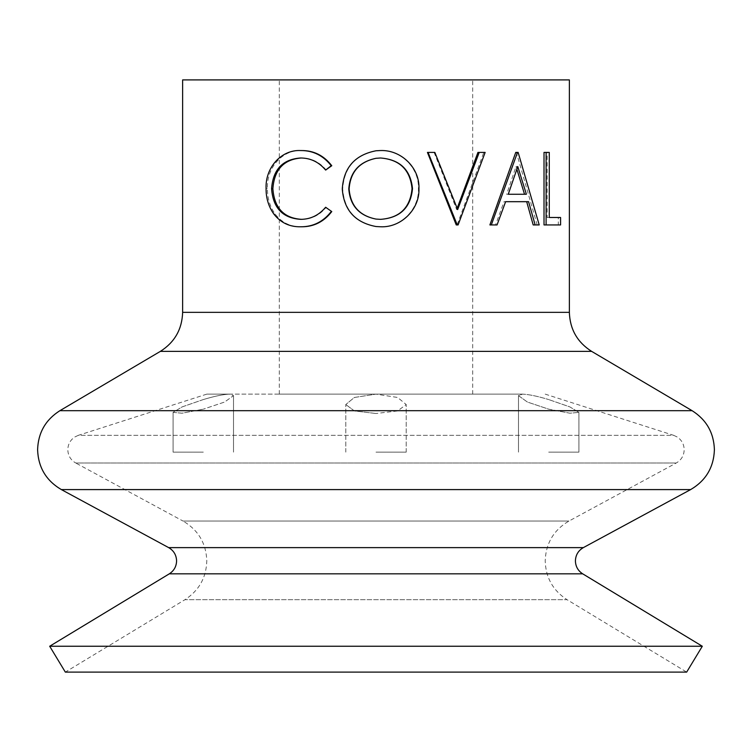 <?xml version="1.0" encoding="UTF-8"?>
<svg xmlns="http://www.w3.org/2000/svg" width="752" height="752" viewBox="0 0 752 752"><rect width="100%" height="100%" fill="white"/><g stroke="black" fill="none" stroke-linecap="round" stroke-linejoin="round"><path stroke-width="0.56" stroke-dasharray="3.76 2.82" d="M548.697 452.14L578.908 452.14L548.697 452.14M548.697 409.173L569.941 413.205L578.908 412.369L569.875 406.907L548.697 399.566L569.894 406.917L578.908 412.369L569.96 413.215L548.697 409.173L527.396 402.047L518.485 395.637L522.527 394.133L376 394.133L397.648 397.479L406.212 404.548L397.62 410.93L376 413.506L397.611 410.93L406.212 404.548L397.629 397.47L376 394.133L229.473 394.133L233.515 395.637L224.594 402.047L203.303 409.173L224.594 402.047L233.515 395.637L229.473 394.133C223.222 394.377 214.508 396.191 203.303 399.566C214.489 396.191 223.212 394.377 229.473 394.133L376 394.133L354.352 397.479L345.788 404.548L354.371 397.47L376 394.133L279.312 394.133L522.527 394.133C528.778 394.377 537.501 396.191 548.697 399.566C537.52 396.201 528.797 394.386 522.527 394.133L518.485 395.637L527.406 402.047L548.697 409.173M376 452.14L406.212 452.14L376 452.14M203.303 452.14L173.092 452.14L203.303 452.14M702.312 646.25L49.688 646.25M545.2 394.133L673.689 435.333L376 435.333L673.689 435.333L677.298 437.044C681.735 440.108 684.029 444.329 684.188 449.724C683.982 455.599 681.34 460.027 676.264 463.006L568.963 521.051C553.745 529.991 545.83 543.282 545.2 560.907C545.726 577.639 553.002 590.564 567.046 599.682L376 599.682L567.046 599.682L686.67 672.1L65.33 672.1L184.954 599.682L376 599.682L184.954 599.682C198.998 590.564 206.274 577.639 206.8 560.907C206.17 543.282 198.255 529.991 183.037 521.051L568.963 521.051L183.037 521.051L75.736 463.006L676.264 463.006L75.736 463.006C70.66 460.027 68.018 455.599 67.812 449.724C67.971 444.329 70.265 440.108 74.702 437.044L78.311 435.333L376 435.333L78.311 435.333L206.8 394.133L229.473 394.133L206.8 394.133M203.303 399.566L182.097 406.917L173.092 412.369L182.031 413.215L203.303 409.173L182.05 413.205L173.092 412.369L182.106 406.907L203.303 399.566M376 413.506L354.38 410.93L345.788 404.548L354.399 410.93L376 413.506M569.367 79.9L182.633 79.9M427.437 152.412L434.12 152.412L456.661 209.564L457.16 208.257M477.943 152.412L483.799 152.412L457.084 224.933L456.238 224.933M515.75 152.412L516.389 152.412L537.191 224.933L533.177 224.933M504.019 201.686L505.626 201.686L504.019 201.686L495.559 224.933L489.89 224.933M544.016 152.412L547.136 152.412L547.136 217.488L549.28 217.488L547.136 217.488M560.578 217.488L558.304 217.488L558.304 224.933L544.016 224.933M380.183 150.55C400.835 149.582 419.306 167.922 418.413 188.639C419.268 208.971 401.173 227.612 380.766 226.784M376 226.531C355.405 222.601 344.303 210.081 342.696 188.987C344.068 167.668 355.16 154.921 376 150.776M326.246 170.074C319.572 162 311.262 157.967 301.326 157.995L300.744 158.005M301.195 219.34L301.74 219.349C311.45 219.255 319.628 215.222 326.246 207.261M301.778 226.784C290.798 227.038 281.925 222.808 275.157 214.104C269.893 206.65 267.317 198.03 267.43 188.254C266.64 167.489 282.611 149.46 301.702 150.55M376 79.9L472.688 79.9L376 79.9M300.386 157.995L301.326 157.995M300.809 219.349L301.74 219.349M273.897 214.104L275.157 214.104M266.076 188.254L267.43 188.254M418.949 188.639L418.413 188.639M376 219.076L380.503 219.349M376 158.305L380.559 157.995M457.667 209.564L456.661 209.564M434.844 152.412L434.12 152.412M485.143 152.412L483.799 152.412M458.1 224.933L457.084 224.933M539.212 224.933L537.191 224.933M528.581 201.686L526.691 201.686M497.053 224.933L495.559 224.933M518.147 152.412L516.389 152.412M506.651 194.251L508.277 194.251L506.651 194.251L516.022 166.549L517.771 166.549M524.52 194.251L526.381 194.251M516.878 169.247L516.022 166.549M549.28 152.412L547.136 152.412M560.578 224.933L558.304 224.933M690.637 489.59L61.363 489.59M583.336 547.625L168.664 547.625M591.655 351.381L160.345 351.381M569.367 312.353L182.633 312.353M692.122 410.695L59.878 410.695M582.697 573.832L169.303 573.832M578.908 452.14L578.908 412.369L578.908 452.14M406.212 452.14L406.212 404.548L406.212 452.14M233.515 452.14L233.515 395.637L233.515 452.14M279.312 394.133L279.312 79.9M472.688 394.133L472.688 79.9M345.788 452.14L345.788 404.548L345.788 452.14M173.092 452.14L173.092 412.369L173.092 452.14M518.485 452.14L518.485 395.637L518.485 452.14"/><path stroke-width="1.13" d="M349.125 188.959C350.451 205.691 359.409 215.73 376 219.076L380.559 219.349C400.036 217.948 410.686 207.712 412.5 188.63C410.564 169.726 399.923 159.518 380.559 157.995L376 158.305C359.277 161.877 350.319 172.095 349.125 188.959L348.787 188.959C350.131 205.691 359.202 215.73 376 219.076M376 226.531C355.132 222.592 343.899 210.081 342.282 188.987C343.664 167.668 354.897 154.931 376 150.776L380.239 150.55C401.154 149.592 419.842 167.922 418.949 188.639C419.823 208.934 401.483 227.63 380.822 226.784L376 226.531L380.822 226.784M376.009 158.305L376 158.305C359.108 161.849 350.037 172.067 348.787 188.959M702.312 646.25L686.67 672.1L65.33 672.1L49.688 646.25L702.312 646.25L582.697 573.832C578.015 570.796 575.59 566.491 575.412 560.907C575.618 555.032 578.26 550.605 583.336 547.625L690.637 489.59L61.363 489.59C46.145 480.641 38.23 467.359 37.6 449.724C38.145 432.785 45.571 419.776 59.878 410.695L692.122 410.695L591.655 351.381C577.348 342.301 569.922 329.291 569.367 312.353L569.367 79.9L182.633 79.9L182.633 312.353L569.367 312.353M457.16 208.257L477.943 152.412L485.143 152.412L458.1 224.933L456.238 224.933L427.437 152.412L434.844 152.412L457.667 209.564L479.221 152.412M535.142 224.933L533.177 224.933L526.691 201.686L505.626 201.686L528.581 201.686L535.142 224.933L539.212 224.933L518.147 152.412L515.75 152.412L489.89 224.933L497.053 224.933L505.626 201.686M549.28 217.488L560.578 217.488L560.578 224.933L546.112 224.933L546.112 152.412L549.28 152.412L549.28 217.488L558.304 217.488M546.112 224.933L544.016 224.933L544.016 152.412L546.112 152.412M375.897 150.785L380.239 150.55M301.326 157.995C283.758 159.349 274.283 169.604 272.873 188.743C274.311 208.05 283.936 218.259 301.74 219.349M271.585 188.743C273.042 208.05 282.78 218.249 300.809 219.349C310.642 219.255 318.914 215.232 325.625 207.261L331.773 211.575C323.924 221.718 313.932 226.784 301.778 226.784L300.856 226.784C289.736 227.038 280.759 222.808 273.897 214.104C268.567 206.659 265.964 198.039 266.076 188.254C265.268 167.489 281.436 149.469 300.772 150.55L301.702 150.55C313.857 150.503 323.886 155.551 331.773 165.722L325.625 170.074C318.857 162 310.454 157.967 300.386 157.995C282.611 159.349 273.004 169.604 271.585 188.743L272.873 188.743M325.625 207.261L331.773 211.575M331.218 211.575C323.275 221.708 313.161 226.784 300.856 226.784M300.772 150.55C313.076 150.494 323.228 155.551 331.218 165.722L331.773 165.722M331.218 165.722L325.625 170.074M380.503 219.349C399.744 217.948 410.254 207.712 412.049 188.63L412.5 188.63M412.049 188.63C410.141 169.726 399.622 159.518 380.503 157.995M457.244 224.933L428.076 152.412M491.319 224.933L517.498 152.412M526.381 194.251L517.771 166.549L508.277 194.251L526.381 194.251M508.277 194.251L524.52 194.251L516.878 169.247M582.697 573.832L169.303 573.832C173.985 570.796 176.41 566.491 176.588 560.907C176.382 555.032 173.74 550.605 168.664 547.625L583.336 547.625M182.633 312.353C182.078 329.291 174.652 342.301 160.345 351.381L591.655 351.381M692.122 410.695C706.429 419.776 713.855 432.785 714.4 449.724C713.77 467.359 705.855 480.641 690.637 489.59M169.303 573.832L49.688 646.25M168.664 547.625L61.363 489.59M160.345 351.381L59.878 410.695"/></g></svg>
